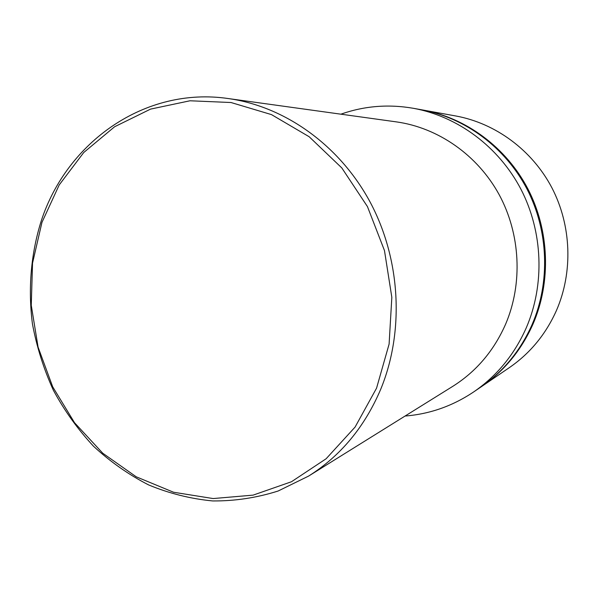 <?xml version="1.0" encoding="UTF-8"?>
<svg xmlns="http://www.w3.org/2000/svg" width="598" height="598" viewBox="0 0 598 598"><rect width="100%" height="100%" fill="white"/><g stroke="black" fill="none" stroke-linecap="round" stroke-linejoin="round"><path stroke-width="0.9" d="M481.181 386.816L509.309 367.65C530.067 353.373 545.772 334.327 556.432 310.519C573.146 272.135 571.516 225.536 551.887 187.765C532.085 150.076 495.503 123.233 455.811 115.982L422.323 109.92M481.726 386.443C504.331 370.895 521.449 350.062 533.065 323.937C551.281 281.808 549.442 230.484 527.907 188.901C506.192 147.407 466.186 117.918 422.973 110.032M405.07 416.036C429.738 414.078 452.626 406.035 473.721 391.892L480.635 387.19C503.314 371.59 520.477 350.682 532.138 324.467C550.407 282.196 548.568 230.679 526.958 188.946C505.168 147.295 465.02 117.709 421.672 109.8L413.442 108.313C388.416 103.977 364.242 105.936 340.905 114.181M473.721 391.892C496.856 375.985 514.377 354.629 526.27 327.831C544.913 284.626 543.014 231.919 520.933 189.23C498.665 146.63 457.664 116.378 413.442 108.313M308.575 476.098L452.701 386.39C476.202 371.575 493.821 350.869 505.572 324.266C522.936 283.676 520.559 234.072 499.061 194.485C477.406 154.964 438.11 127.718 396.474 121.895L228.324 98.558C145.135 86.329 66.924 141.838 41.21 221.006C30.894 253.903 27.942 289.043 32.434 323.862C36.732 346.9 43.721 369.041 53.386 390.285C64.487 410.759 77.852 429.401 93.482 446.213C110.249 461.746 128.615 474.648 148.596 484.911C169.264 493.477 190.635 498.829 212.709 500.945C234.902 501.117 256.706 497.805 278.122 491.018L308.575 476.098C340.621 455.93 364.69 426.942 380.776 389.126C404.502 331.397 400.705 259.622 370.326 202.445C339.746 145.359 284.999 106.459 228.324 98.558M41.95 222.396L32.539 263.113L31.26 305.286L38.078 347.117L52.699 386.831L74.533 422.726L102.744 453.202L136.209 476.793L173.547 492.236L213.127 498.56L253.104 495.129L291.458 481.749L326.127 458.756L355.092 427.062L376.561 388.162L389.104 344.089L391.832 297.326L384.477 250.577L367.449 206.594L341.809 167.926L309.159 136.733L271.492 114.614L231.022 102.52L190 100.778L150.561 109.113L114.607 126.754L83.735 152.512L59.202 184.946L41.95 222.396"/></g></svg>
